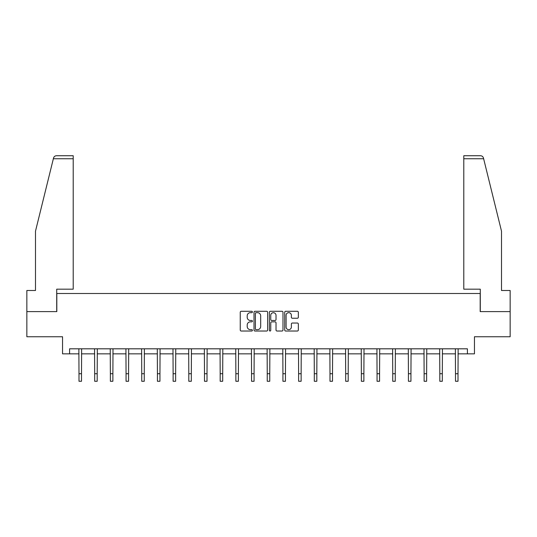 <?xml version="1.0" encoding="UTF-8"?>
<svg xmlns="http://www.w3.org/2000/svg" width="537" height="537" viewBox="0 0 537 537"><rect width="100%" height="100%" fill="white"/><g stroke="black" fill="none" stroke-linecap="round" stroke-linejoin="round"><path stroke-width="0.81" d="M252.41 311.977A0.691 0.691 0 0 0 251.719 311.285L241.234 311.285A0.987 0.987 0 0 0 240.247 312.272L240.247 330.04A0.987 0.987 0 0 0 241.234 331.027L251.719 331.027A0.691 0.691 0 0 0 252.41 330.342A0.691 0.691 0 0 0 251.719 329.651L250.363 329.651A3.162 3.162 0 0 1 247.201 326.489L247.201 325.006A3.162 3.162 0 0 1 250.363 321.851L251.719 321.851A0.691 0.691 0 0 0 252.41 321.16A0.691 0.691 0 0 0 251.719 320.468L250.363 320.468A3.162 3.162 0 0 1 247.201 317.307L247.201 315.83A3.162 3.162 0 0 1 250.363 312.668L251.719 312.668A0.691 0.691 0 0 0 252.41 311.977M297.35 318.246A0.987 0.987 0 0 0 298.337 317.26L298.337 312.272A0.987 0.987 0 0 0 297.35 311.285L285.697 311.285A0.987 0.987 0 0 0 284.711 312.272L284.711 330.04A0.987 0.987 0 0 0 285.697 331.027L297.35 331.027A0.987 0.987 0 0 0 298.337 330.04L298.337 324.019A0.987 0.987 0 0 0 297.35 323.032L292.363 323.032A0.987 0.987 0 0 0 291.376 324.019L291.376 327.006A2.638 2.638 0 0 1 288.738 329.651A2.638 2.638 0 0 1 286.093 327.006L286.093 315.313A2.638 2.638 0 0 1 288.738 312.668A2.638 2.638 0 0 1 291.376 315.313L291.376 317.26A0.987 0.987 0 0 0 292.363 318.246L297.35 318.246M69.588 353.843L69.588 348.815L467.412 348.815L467.412 353.843L474.453 353.843L474.453 336.746L510.15 336.746L510.15 311.608L480.185 311.608L480.185 293.504L56.815 293.504L56.815 311.608L26.85 311.608L26.85 336.746L62.547 336.746L62.547 353.843L78.993 353.843M267.634 312.272A0.987 0.987 0 0 0 266.647 311.285L255.001 311.285A0.987 0.987 0 0 0 254.014 312.272L254.014 330.04A0.987 0.987 0 0 0 255.001 331.027L266.647 331.027A0.987 0.987 0 0 0 267.634 330.04L267.634 312.272M270.353 311.285L281.999 311.285A0.987 0.987 0 0 1 282.986 312.272L282.986 330.04A0.987 0.987 0 0 1 281.999 331.027L277.011 331.027A0.987 0.987 0 0 1 276.025 330.04L276.025 322.838A0.987 0.987 0 0 0 275.038 321.851L271.735 321.851A0.987 0.987 0 0 0 270.749 322.838L270.749 330.342A0.691 0.691 0 0 1 270.057 331.027A0.691 0.691 0 0 1 269.366 330.342L269.366 312.272A0.987 0.987 0 0 1 270.353 311.285M81.503 353.843L94.68 353.843M97.19 353.843L110.367 353.843M112.877 353.843L126.054 353.843M128.571 353.843L141.741 353.843M144.258 353.843L157.428 353.843M159.945 353.843L173.115 353.843M175.633 353.843L188.802 353.843M191.32 353.843L204.49 353.843M207.007 353.843L220.177 353.843M222.694 353.843L235.871 353.843M238.381 353.843L251.558 353.843M254.068 353.843L267.245 353.843M269.755 353.843L282.932 353.843M285.442 353.843L298.619 353.843M301.129 353.843L314.306 353.843M316.823 353.843L329.993 353.843M332.51 353.843L345.68 353.843M348.198 353.843L361.367 353.843M363.885 353.843L377.055 353.843M379.572 353.843L392.742 353.843M395.259 353.843L408.429 353.843M410.946 353.843L424.123 353.843M426.633 353.843L439.81 353.843M442.32 353.843L455.497 353.843M458.007 353.843L467.412 353.843M256.089 312.668A0.691 0.691 0 0 0 255.397 313.36L255.397 328.959A0.691 0.691 0 0 0 256.089 329.651L257.518 329.651A3.162 3.162 0 0 0 260.68 326.489L260.68 315.83A3.162 3.162 0 0 0 257.518 312.668L256.089 312.668M276.025 315.36A2.638 2.638 0 0 0 273.387 312.722A2.638 2.638 0 0 0 270.749 315.36L270.749 319.481A0.987 0.987 0 0 0 271.735 320.468L275.038 320.468A0.987 0.987 0 0 0 276.025 319.481L276.025 315.36M78.865 348.815L78.993 373.725L81.503 373.725L81.631 348.815M78.993 373.725L78.993 381.263L81.503 381.263L81.503 373.725M53.358 158.751L53.539 158.032C53.995 156.603 54.969 155.837 56.466 155.737L73.207 155.737L73.207 158.751L53.358 158.751L35.496 231.158L35.496 290.49L26.85 290.49L26.85 311.608M56.714 311.608L56.714 289.181L73.207 289.181L73.207 158.751M510.15 311.608L510.15 290.49L501.504 290.49L501.504 231.158L483.461 158.032C483.005 156.603 482.031 155.837 480.534 155.737L463.793 155.737L463.793 289.181L480.286 289.181L480.286 311.608M94.552 348.815L94.68 373.725L97.19 373.725L97.318 348.815M94.68 373.725L94.68 381.263L97.19 381.263L97.19 373.725M110.239 348.815L110.367 373.725L112.877 373.725L113.005 348.815M110.367 373.725L110.367 381.263L112.877 381.263L112.877 373.725M125.927 348.815L126.054 373.725L128.571 373.725L128.699 348.815M126.054 373.725L126.054 381.263L128.571 381.263L128.571 373.725M141.614 348.815L141.741 373.725L144.258 373.725L144.386 348.815M141.741 373.725L141.741 381.263L144.258 381.263L144.258 373.725M157.301 348.815L157.428 373.725L159.945 373.725L160.073 348.815M157.428 373.725L157.428 381.263L159.945 381.263L159.945 373.725M172.988 348.815L173.115 373.725L175.633 373.725L175.76 348.815M173.115 373.725L173.115 381.263L175.633 381.263L175.633 373.725M188.675 348.815L188.802 373.725L191.32 373.725L191.447 348.815M188.802 373.725L188.802 381.263L191.32 381.263L191.32 373.725M204.362 348.815L204.49 373.725L207.007 373.725L207.134 348.815M204.49 373.725L204.49 381.263L207.007 381.263L207.007 373.725M220.056 348.815L220.177 373.725L222.694 373.725L222.821 348.815M220.177 373.725L220.177 381.263L222.694 381.263L222.694 373.725M235.743 348.815L235.871 373.725L238.381 373.725L238.509 348.815M235.871 373.725L235.871 381.263L238.381 381.263L238.381 373.725M251.43 348.815L251.558 373.725L254.068 373.725L254.196 348.815M251.558 373.725L251.558 381.263L254.068 381.263L254.068 373.725M267.117 348.815L267.245 373.725L269.755 373.725L269.883 348.815M267.245 373.725L267.245 381.263L269.755 381.263L269.755 373.725M282.804 348.815L282.932 373.725L285.442 373.725L285.57 348.815M282.932 373.725L282.932 381.263L285.442 381.263L285.442 373.725M298.491 348.815L298.619 373.725L301.129 373.725L301.257 348.815M298.619 373.725L298.619 381.263L301.129 381.263L301.129 373.725M314.179 348.815L314.306 373.725L316.823 373.725L316.944 348.815M314.306 373.725L314.306 381.263L316.823 381.263L316.823 373.725M329.866 348.815L329.993 373.725L332.51 373.725L332.638 348.815M329.993 373.725L329.993 381.263L332.51 381.263L332.51 373.725M345.553 348.815L345.68 373.725L348.198 373.725L348.325 348.815M345.68 373.725L345.68 381.263L348.198 381.263L348.198 373.725M361.24 348.815L361.367 373.725L363.885 373.725L364.012 348.815M361.367 373.725L361.367 381.263L363.885 381.263L363.885 373.725M376.927 348.815L377.055 373.725L379.572 373.725L379.699 348.815M377.055 373.725L377.055 381.263L379.572 381.263L379.572 373.725M392.614 348.815L392.742 373.725L395.259 373.725L395.386 348.815M392.742 373.725L392.742 381.263L395.259 381.263L395.259 373.725M408.301 348.815L408.429 373.725L410.946 373.725L411.073 348.815M408.429 373.725L408.429 381.263L410.946 381.263L410.946 373.725M423.995 348.815L424.123 373.725L426.633 373.725L426.761 348.815M424.123 373.725L424.123 381.263L426.633 381.263L426.633 373.725M439.682 348.815L439.81 373.725L442.32 373.725L442.448 348.815M439.81 373.725L439.81 381.263L442.32 381.263L442.32 373.725M455.369 348.815L455.497 373.725L458.007 373.725L458.135 348.815M455.497 373.725L455.497 381.263L458.007 381.263L458.007 373.725M483.642 158.751L463.793 158.751"/></g></svg>
